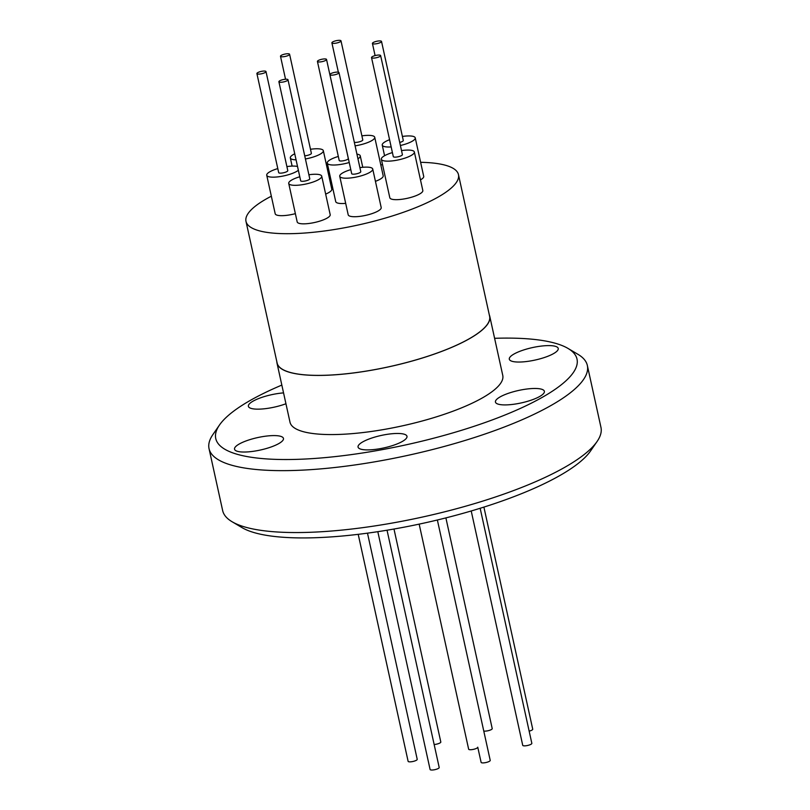 <?xml version="1.0" encoding="UTF-8"?>
<svg xmlns="http://www.w3.org/2000/svg" width="810" height="810" viewBox="0 0 810 810"><rect width="100%" height="100%" fill="white"/><g stroke="black" fill="none" stroke-linecap="round" stroke-linejoin="round"><path stroke-width="1.21" d="M377.814 531.684L430.1 769.5A4.657 1.185 -12.4 0 0 436.56 769.206A4.657 1.185 -12.4 0 0 439.202 767.495L387.038 530.216M419.165 524.131L468.646 749.189A4.657 1.185 -12.4 0 0 475.106 748.906A4.657 1.185 -12.4 0 0 477.748 747.195L481.12 762.382A4.657 1.185 -12.4 0 0 487.579 762.088A4.657 1.185 -12.4 0 0 490.222 760.377L437.37 520.01M471.217 510.978L522.733 745.332A4.657 1.185 -12.4 0 0 529.193 745.038A4.657 1.185 -12.4 0 0 531.836 743.327L480.158 508.275M358.212 534.337L408.118 761.329A4.657 1.185 -12.4 0 0 414.578 761.035A4.657 1.185 -12.4 0 0 417.221 759.324L367.487 533.162M245.987 221.353L277.131 363.032A108.783 27.662 -12.4 0 0 427.913 356.218A108.783 27.662 -12.4 0 0 489.615 316.315L458.47 174.636A108.783 27.662 167.6 0 1 396.768 214.539A108.783 27.662 167.6 0 1 245.987 221.353A108.783 27.662 167.6 0 1 271.34 196.202M308.883 174.757A16.889 4.293 167.6 0 1 321.712 176.155A16.889 4.293 167.6 0 1 312.133 182.351A16.889 4.293 167.6 0 1 288.725 183.414A16.889 4.293 167.6 0 1 298.303 177.218A16.889 4.293 167.6 0 1 299.781 176.752M288.725 183.414L297.189 221.93A16.889 4.293 -12.4 0 0 320.598 220.867A16.889 4.293 -12.4 0 0 330.186 214.67L321.712 176.155M296.065 159.843A16.889 4.293 167.6 0 1 291.813 159.226A16.889 4.293 167.6 0 1 290.324 157.93A16.889 4.293 167.6 0 1 294.729 153.789M310.483 149.273A16.889 4.293 167.6 0 1 321.823 149.394A16.889 4.293 167.6 0 1 323.322 150.68A16.889 4.293 167.6 0 1 305.41 158.973M359.893 167.63A16.889 4.293 167.6 0 1 372.732 169.037A16.889 4.293 167.6 0 1 363.143 175.233A16.889 4.293 167.6 0 1 339.734 176.297A16.889 4.293 167.6 0 1 349.312 170.09A16.889 4.293 167.6 0 1 350.791 169.634M339.734 176.297L348.199 214.802A16.889 4.293 -12.4 0 0 371.618 213.749A16.889 4.293 -12.4 0 0 381.196 207.552L372.732 169.037M402.408 136.444A16.889 4.293 167.6 0 1 415.236 137.842A16.889 4.293 167.6 0 1 405.658 144.038A16.889 4.293 167.6 0 1 400.403 145.506M391.169 146.924A16.889 4.293 167.6 0 1 382.239 145.101A16.889 4.293 167.6 0 1 389.58 139.695M361.888 135.857A16.889 4.293 167.6 0 1 373.238 135.979A16.889 4.293 167.6 0 1 374.726 137.265A16.889 4.293 167.6 0 1 355.104 145.84M401.517 150.579A16.889 4.293 167.6 0 1 414.345 151.986A16.889 4.293 167.6 0 1 404.767 158.183A16.889 4.293 167.6 0 1 381.358 159.246A16.889 4.293 167.6 0 1 390.936 153.039A16.889 4.293 167.6 0 1 392.415 152.584M381.358 159.246L389.823 197.751A16.889 4.293 -12.4 0 0 413.232 196.698A16.889 4.293 -12.4 0 0 422.82 190.502L414.345 151.986M349.221 162.506A16.889 4.293 167.6 0 1 327.26 163.104L335.725 201.619A16.889 4.293 -12.4 0 0 345.688 203.371M327.26 163.104A16.889 4.293 167.6 0 1 336.839 156.907A16.889 4.293 167.6 0 1 338.317 156.452M298.353 170.282A16.889 4.293 167.6 0 1 290.142 174.19A16.889 4.293 167.6 0 1 266.733 175.244A16.889 4.293 167.6 0 1 276.311 169.047A16.889 4.293 167.6 0 1 277.789 168.581M266.733 175.244L275.197 213.759A16.889 4.293 -12.4 0 0 295.367 213.658M287.995 79.755L309.774 178.787A4.657 1.185 167.6 0 1 307.122 180.498A4.657 1.185 167.6 0 1 300.672 180.792L278.893 81.749A4.657 1.185 167.6 0 1 281.536 80.038A4.657 1.185 167.6 0 1 287.995 79.755A4.657 1.185 167.6 0 1 285.353 81.456A4.657 1.185 167.6 0 1 278.893 81.749M280.908 56.629A4.657 1.185 167.6 0 1 280.493 56.275A4.657 1.185 167.6 0 1 283.945 54.321A4.657 1.185 167.6 0 1 289.18 53.916A4.657 1.185 167.6 0 1 289.595 54.27A4.657 1.185 167.6 0 1 286.143 56.224A4.657 1.185 167.6 0 1 280.908 56.629M339.005 72.627L360.784 171.659A4.657 1.185 167.6 0 1 358.142 173.37A4.657 1.185 167.6 0 1 351.682 173.664L329.903 74.631A4.657 1.185 167.6 0 1 332.546 72.92A4.657 1.185 167.6 0 1 339.005 72.627A4.657 1.185 167.6 0 1 336.363 74.338A4.657 1.185 167.6 0 1 329.903 74.631M372.823 43.791A4.657 1.185 167.6 0 1 372.418 43.436A4.657 1.185 167.6 0 1 375.86 41.492A4.657 1.185 167.6 0 1 381.105 41.077A4.657 1.185 167.6 0 1 381.52 41.442A4.657 1.185 167.6 0 1 378.067 43.386A4.657 1.185 167.6 0 1 372.823 43.791M332.313 43.213A4.657 1.185 167.6 0 1 331.897 42.859A4.657 1.185 167.6 0 1 335.35 40.905A4.657 1.185 167.6 0 1 340.595 40.5A4.657 1.185 167.6 0 1 341 40.854A4.657 1.185 167.6 0 1 337.557 42.809A4.657 1.185 167.6 0 1 332.313 43.213M380.629 55.576L402.398 154.609A4.657 1.185 167.6 0 1 399.755 156.32A4.657 1.185 167.6 0 1 393.296 156.613L371.527 57.581A4.657 1.185 167.6 0 1 374.169 55.87A4.657 1.185 167.6 0 1 380.629 55.576A4.657 1.185 167.6 0 1 377.986 57.287A4.657 1.185 167.6 0 1 371.527 57.581M317.429 61.449L339.208 160.481A4.657 1.185 -12.4 0 0 345.667 160.188A4.657 1.185 -12.4 0 0 348.31 158.477L326.531 59.444A4.657 1.185 167.6 0 1 323.889 61.155A4.657 1.185 167.6 0 1 317.429 61.449A4.657 1.185 167.6 0 1 320.082 59.737A4.657 1.185 167.6 0 1 326.531 59.444M266.004 71.584L287.783 170.616A4.657 1.185 167.6 0 1 285.14 172.327A4.657 1.185 167.6 0 1 278.68 172.621L256.902 73.578A4.657 1.185 167.6 0 1 259.544 71.867A4.657 1.185 167.6 0 1 266.004 71.584A4.657 1.185 167.6 0 1 263.361 73.285A4.657 1.185 167.6 0 1 256.902 73.578M285.94 403.755A25.049 6.369 167.6 0 1 250.594 408.22A25.049 6.369 167.6 0 1 248.386 406.316A25.049 6.369 167.6 0 1 283.551 392.891M511.515 361.108A25.049 6.369 167.6 0 1 509.308 359.205A25.049 6.369 167.6 0 1 527.857 348.715A25.049 6.369 167.6 0 1 556.024 346.538A25.049 6.369 167.6 0 1 558.232 348.442A25.049 6.369 167.6 0 1 539.683 358.931A25.049 6.369 167.6 0 1 511.515 361.108M497.664 403.977A25.049 6.369 167.6 0 1 495.447 402.074A25.049 6.369 167.6 0 1 513.996 391.584A25.049 6.369 167.6 0 1 542.163 389.408A25.049 6.369 167.6 0 1 544.381 391.311A25.049 6.369 167.6 0 1 525.832 401.8A25.049 6.369 167.6 0 1 497.664 403.977M360.278 448.973A25.049 6.369 167.6 0 1 358.06 447.069A25.049 6.369 167.6 0 1 376.609 436.58A25.049 6.369 167.6 0 1 404.777 434.403A25.049 6.369 167.6 0 1 406.984 436.306A25.049 6.369 167.6 0 1 388.446 446.796A25.049 6.369 167.6 0 1 360.278 448.973M236.743 451.099A25.049 6.369 167.6 0 1 234.535 449.185A25.049 6.369 167.6 0 1 253.074 438.706A25.049 6.369 167.6 0 1 281.242 436.519A25.049 6.369 167.6 0 1 283.459 438.433A25.049 6.369 167.6 0 1 264.91 448.912A25.049 6.369 167.6 0 1 236.743 451.099M494.606 338.307A184.943 47.02 167.6 0 1 567.992 348.421L577.915 354.294A193.681 49.248 167.6 0 1 587.351 365.482L600.959 427.376A193.681 49.248 167.6 0 1 597.091 441.48L590.541 450.978A184.943 47.02 167.6 0 1 489.341 505.349A184.943 47.02 167.6 0 1 242.008 527.614L232.085 521.741A193.681 49.248 167.6 0 1 222.649 510.553L209.041 448.659A193.681 49.248 167.6 0 1 212.909 434.545L219.459 425.058A184.943 47.02 167.6 0 1 281.839 385.084M597.091 441.48A193.681 49.248 167.6 0 1 491.103 498.433A193.681 49.248 167.6 0 1 232.085 521.741M587.351 365.482A193.681 49.248 167.6 0 1 477.495 436.529A193.681 49.248 167.6 0 1 209.041 448.659M567.992 348.421A184.943 47.02 167.6 0 1 472.108 426.951A184.943 47.02 167.6 0 1 283.399 459.523A184.943 47.02 167.6 0 1 219.459 425.058M276.828 361.625A108.925 27.692 -12.4 0 0 276.99 363.062A108.925 27.692 -12.4 0 0 286.608 371.355A108.925 27.692 -12.4 0 0 409.101 361.867A108.925 27.692 -12.4 0 0 489.756 316.275A108.925 27.692 -12.4 0 0 489.311 314.908M276.99 363.062L290 422.202A108.925 27.692 -12.4 0 0 299.619 430.505A108.925 27.692 -12.4 0 0 422.111 421.018A108.925 27.692 -12.4 0 0 502.767 375.425L489.756 316.275M341 40.854L362.779 139.887A4.657 1.185 167.6 0 1 359.579 141.77A4.657 1.185 167.6 0 1 354.334 142.317M381.52 41.442L403.289 140.474A4.657 1.185 167.6 0 1 399.725 142.449M289.595 54.27L311.374 153.303A4.657 1.185 167.6 0 1 309.298 154.821A4.657 1.185 167.6 0 1 304.722 155.814M286.892 166.587A16.889 4.293 167.6 0 1 297.523 166.485M356.926 154.123A16.889 4.293 167.6 0 1 360.258 155.854A16.889 4.293 167.6 0 1 357.959 158.811M375.435 181.339A16.889 4.293 -12.4 0 0 383.191 175.78L374.726 137.265M420.481 179.881A16.889 4.293 -12.4 0 0 423.711 176.357L415.236 137.842M325.66 194.106A16.889 4.293 -12.4 0 0 331.786 189.196L323.322 150.68M328.718 175.233A108.783 27.662 167.6 0 1 329.862 174.93M380.801 164.896A108.783 27.662 167.6 0 1 382.553 164.673M420.613 162.314A108.783 27.662 167.6 0 1 458.47 174.636M483.762 731.035A4.657 1.185 -12.4 0 0 489.017 730.488A4.657 1.185 -12.4 0 0 492.217 728.605L445.895 517.904M529.163 731.167A4.657 1.185 -12.4 0 0 532.727 729.182L483.904 507.111M434.16 744.522A4.657 1.185 -12.4 0 0 438.726 743.529A4.657 1.185 -12.4 0 0 440.812 742.021L393.984 529.031M290.324 157.93L292.116 166.09M382.239 145.101L384.578 155.722M285.545 79.248L280.493 56.275M375.091 55.596L372.418 43.436M338.357 72.201L331.897 42.859M362.769 167.295L360.258 155.854"/></g></svg>
